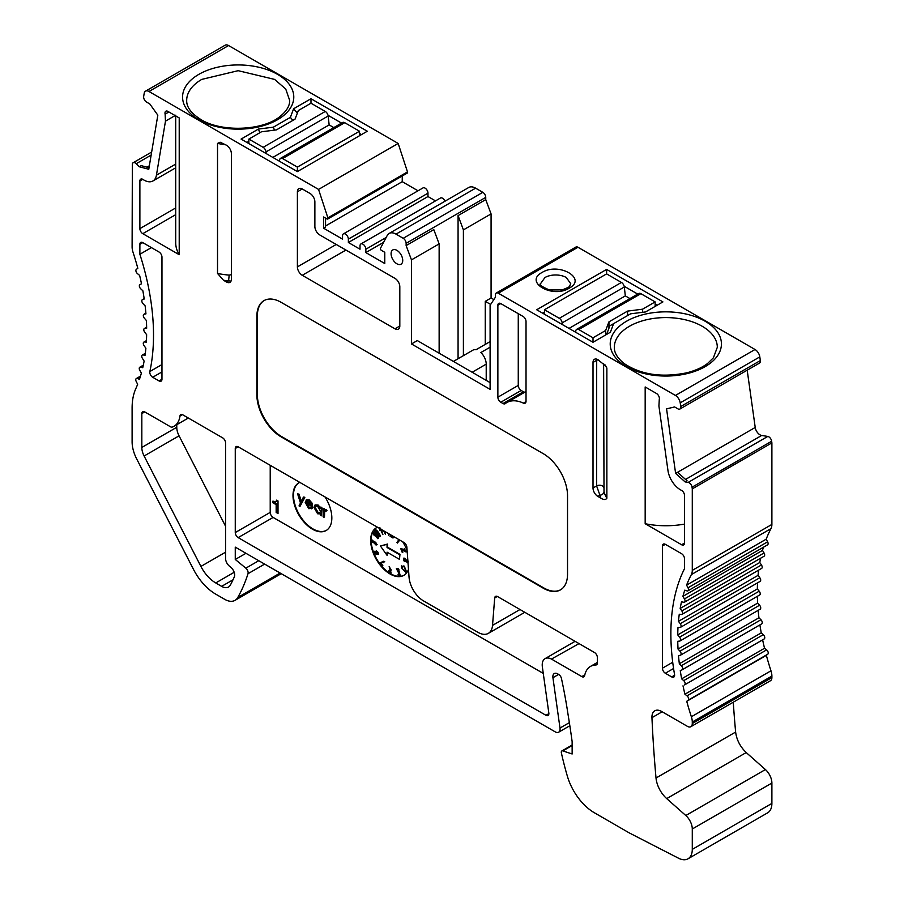 <?xml version="1.0" encoding="UTF-8"?>
<svg xmlns="http://www.w3.org/2000/svg" width="904" height="904" viewBox="0 0 904 904"><rect width="100%" height="100%" fill="white"/><g stroke="black" fill="none" stroke-linecap="round" stroke-linejoin="round"><path stroke-width="1.36" d="M264.646 564.096L248.012 573.701A4.124 2.373 -120 0 0 245.831 568.164L235.266 559.463L235.266 547.135L555.214 731.856A6.87 3.966 -120 0 0 558.649 732.195A6.87 3.966 -120 0 0 559.994 728.036L569.362 722.635M402.732 260.431A8.238 4.757 -120 0 0 399.139 252.148A8.238 4.757 -120 0 0 392.788 249.933A8.238 4.757 -120 0 0 392.788 259.448A8.238 4.757 -120 0 0 401.026 264.205A8.238 4.757 -120 0 0 402.732 260.431M248.012 573.701A249.877 144.267 60 0 1 237.775 597.487A20.6 11.888 60 0 1 235.006 600.358A20.6 11.888 60 0 1 224.712 599.329L215.74 594.154A41.188 23.775 -120 0 1 193.49 569.384L136.696 458.961A27.459 15.854 -120 0 1 132.108 441.853L132.108 407.986A68.647 39.629 -120 0 1 135.758 388.788A205.942 118.899 60 0 0 137.645 384.29L136.21 381.465A2.746 1.582 -120 0 1 136.334 378.527A2.746 1.582 -120 0 1 137.374 378.505L139.465 379.296A205.942 118.899 60 0 0 141.374 373.115L139.804 370.357A2.746 1.582 -120 0 1 139.815 367.205A2.746 1.582 -120 0 1 140.696 367.137L142.753 367.702A205.942 118.899 60 0 0 144.12 361.058L142.425 358.391A2.746 1.582 -120 0 1 142.323 355.046A2.746 1.582 -120 0 1 143.058 354.933L145.058 355.283A205.942 118.899 60 0 0 145.883 348.221L144.075 345.644A2.746 1.582 -120 0 1 143.838 342.119A2.746 1.582 -120 0 1 144.425 341.983L146.358 342.107A205.942 118.899 60 0 0 146.64 334.672L144.73 332.22A2.746 1.582 -120 0 1 144.357 328.514A2.746 1.582 -120 0 1 144.798 328.378L146.651 328.276A205.942 118.899 60 0 0 146.392 320.524L144.38 318.208A2.746 1.582 -120 0 1 143.872 314.321A2.746 1.582 -120 0 1 144.177 314.208L145.939 313.88A205.942 118.899 60 0 0 145.126 305.857L143.047 303.699A2.746 1.582 -120 0 1 142.391 299.653A2.746 1.582 -120 0 1 142.549 299.574L144.222 299.021A205.942 118.899 60 0 0 142.866 290.794L140.719 288.794A2.746 1.582 -120 0 1 139.905 284.602A2.746 1.582 -120 0 1 139.95 284.579L141.499 283.799A205.942 118.899 60 0 0 139.623 275.415L137.431 273.607A2.746 1.582 -120 0 1 136.391 269.313L137.815 268.318A205.942 118.899 60 0 0 133.024 252.239A13.729 7.921 -120 0 1 132.108 246.973L132.346 164.053A4.124 2.373 60 0 1 133.159 162.731A4.124 2.373 60 0 1 136.21 163.714L139.272 166.765L148.776 169.251L157.827 115.17L149.793 103.949L146.538 102.062A4.124 2.373 60 0 1 143.668 96.457L144.188 93.372A6.87 3.966 -120 0 1 145.533 91.157A6.87 3.966 -120 0 1 148.968 91.496L318.558 189.422L327.881 217.864L407.489 171.907A1.379 0.791 60 0 1 407.297 173.059L327.689 219.028A1.379 0.791 -120 0 0 327.881 217.864M389.138 233.447L468.747 187.49A13.729 7.921 60 0 1 475.606 188.168L395.997 234.125A13.729 7.921 -120 0 0 389.138 233.447A13.729 7.921 -120 0 0 387.206 235.515L380.494 248.238A1.379 0.791 -120 0 0 381.375 250.34L384.765 252.306L384.765 263.516L365.837 252.589L365.837 249.221A4.124 2.373 -120 0 0 364.041 245.074A4.124 2.373 -120 0 0 360.865 243.978A4.124 2.373 -120 0 0 360.018 245.865L360.018 249.221L348.368 242.498L348.368 239.131A4.124 2.373 -120 0 0 346.571 234.983A4.124 2.373 -120 0 0 343.396 233.887A4.124 2.373 -120 0 0 342.537 235.774L342.537 239.131L323.609 228.203L323.609 216.994L327.011 218.96A1.379 0.791 -120 0 0 327.689 219.028M747.19 370.188L755.224 427.456A6.87 3.966 -120 0 0 761.665 435.468L767.79 436.429A4.124 2.373 60 0 1 771.654 441.242L771.892 442.892L692.283 488.861L692.046 487.199A4.124 2.373 -120 0 0 688.181 482.397L685.119 481.911L675.616 473.413L666.564 408.879L674.599 406.936L677.853 408.823A4.124 2.373 -120 0 0 679.921 409.026A4.124 2.373 -120 0 0 680.723 406.529L760.332 360.572A4.124 2.373 60 0 1 759.529 363.069L679.921 409.026M759.914 624.89A205.942 118.899 -120 0 0 761.247 632.868L681.639 678.836L683.695 680.633A2.746 1.582 60 0 1 684.588 684.893L762.626 639.874A205.942 118.899 -120 0 0 764.535 648.258L684.927 694.215L687.017 695.831A2.746 1.582 60 0 1 688.181 700.148L686.746 701.312A205.942 118.899 -120 0 0 691.368 716.759A13.729 7.921 -120 0 1 692.283 722.025L692.283 723.55A6.87 3.966 -120 0 1 690.859 726.692A6.87 3.966 -120 0 1 687.424 726.353L661.649 711.471A13.729 7.921 -120 0 0 654.79 710.793A13.729 7.921 -120 0 0 651.953 717.663A1234.864 712.951 -120 0 0 656.021 778.05A20.6 11.888 -120 0 0 666.723 798.605L685.808 815.521A12.362 7.13 60 0 1 692.283 829.002L692.283 849.376A20.6 11.888 60 0 1 688.012 858.8A20.6 11.888 60 0 1 678.52 858.212L629.387 832.979L594.346 812.741A41.188 23.775 -120 0 1 567.373 776.22A249.877 144.267 60 0 1 561.373 752.874A2.746 1.582 60 0 1 561.87 750.941A2.746 1.582 60 0 1 562.83 750.896L572.142 753.981L572.142 741.664A805.848 465.255 60 0 0 568.074 714.657A449.83 259.708 -120 0 0 561.452 678.486A4.124 2.373 -120 0 0 558.649 674.429L557.712 673.887A6.87 3.966 -120 0 0 554.288 673.548A6.87 3.966 -120 0 0 552.932 677.706L559.994 728.036M168.89 111.972L165.116 114.141A4.124 2.373 60 0 1 165.85 111.203A4.124 2.373 60 0 1 167.907 111.407L179.218 117.938L179.218 254.702L142.787 233.673A4.124 2.373 60 0 1 139.883 228.622L139.883 181.026A4.124 2.373 60 0 1 140.73 179.139A4.124 2.373 60 0 1 143.013 179.478A17.854 10.306 60 0 0 152.923 180.969L175.704 167.816M673.57 668.497L665.344 673.243A4.124 2.373 60 0 1 662.429 668.203L662.429 546.016A4.124 2.373 60 0 1 663.276 544.129A4.124 2.373 60 0 1 665.344 544.332L681.605 553.723A4.124 2.373 60 0 1 684.509 558.762L684.509 568.706A216.926 125.238 60 0 0 674.542 674.463A4.124 2.373 60 0 1 673.762 677.119A4.124 2.373 60 0 1 671.695 676.915L674.61 675.231M238.17 537.609A4.124 2.373 60 0 1 235.266 532.558L270.217 512.387A4.124 2.373 -120 0 0 273.121 517.427L238.17 537.609L545.959 715.301A4.124 2.373 -120 0 0 548.027 715.505A4.124 2.373 -120 0 0 548.83 713.019L542.366 666.971A13.729 7.921 60 0 1 545.067 658.654A13.729 7.921 60 0 1 551.474 659.084L581.814 676.599A4.124 2.373 -120 0 0 583.882 676.802A4.124 2.373 -120 0 0 584.673 675.548A30.205 17.436 60 0 1 590.493 666.406A30.205 17.436 60 0 1 595.804 664.994A4.124 2.373 -120 0 0 596.527 664.802A4.124 2.373 -120 0 0 597.386 662.914L597.386 657.547A4.124 2.373 60 0 0 594.47 652.507L497.595 596.583A4.124 2.373 60 0 0 495.539 596.38A4.124 2.373 60 0 0 494.691 597.973L492.522 625.387A20.6 11.888 -120 0 1 488.318 633.376A20.6 11.888 -120 0 1 478.024 632.359L423.558 600.923A20.6 11.888 -120 0 1 409.049 577.193L406.879 547.27A4.124 2.373 60 0 0 403.975 542.524L238.17 446.802L235.266 448.486A4.124 2.373 60 0 1 236.113 446.599A4.124 2.373 60 0 1 238.17 446.802M579.035 643.591L551.474 659.072M560.661 589.747A34.329 19.82 60 0 1 543.745 587.905L281.619 436.575A34.329 19.82 60 0 1 257.346 394.539L257.346 316.061A34.329 19.82 60 0 1 264.217 300.49M475.606 188.168L482.826 192.326A4.124 2.373 60 0 1 485.742 197.377L406.133 243.334L406.133 245.583L411.467 259.877L411.467 343.949L417.298 340.582L490.104 382.618M496.296 293.02L575.904 247.052A4.124 2.373 60 0 1 577.961 247.255L498.353 293.224A4.124 2.373 -120 0 0 496.296 293.02A4.124 2.373 -120 0 0 495.448 294.907L495.448 297.145L490.104 305.269L490.104 389.353L411.467 343.949M246.916 142.448L248.86 141.329M763.405 547.259A205.942 118.899 -120 0 0 762.501 550.4L682.893 596.357L684.441 598.934A2.746 1.582 60 0 1 684.486 602.177A2.746 1.582 60 0 1 683.673 602.267L681.526 601.781A205.942 118.899 -120 0 0 680.17 608.448L681.842 610.923A2.746 1.582 60 0 1 682 614.37A2.746 1.582 60 0 1 681.345 614.483L679.266 614.234A205.942 118.899 -120 0 0 678.452 621.319L680.226 623.692A2.746 1.582 60 0 1 680.52 627.319A2.746 1.582 60 0 1 680.011 627.455L678 627.444A205.942 118.899 -120 0 0 677.74 634.89L679.593 637.15A2.746 1.582 60 0 1 680.034 640.947A2.746 1.582 60 0 1 679.661 641.072L677.751 641.298A205.942 118.899 -120 0 0 678.034 649.072L679.966 651.185A2.746 1.582 60 0 1 680.554 655.151A2.746 1.582 60 0 1 680.316 655.253L678.509 655.716A205.942 118.899 -120 0 0 679.333 663.751L681.345 665.717A2.746 1.582 60 0 1 682.068 669.841A2.746 1.582 60 0 1 681.966 669.887L680.271 670.598A205.942 118.899 -120 0 0 681.639 678.836M771.892 442.892L771.892 524.422A13.729 7.921 60 0 1 770.976 528.625L691.368 574.594A205.942 118.899 -120 0 0 686.577 585.148L688 587.781A2.746 1.582 60 0 1 687.933 590.832A2.746 1.582 60 0 1 686.961 590.888L684.769 590.154A205.942 118.899 -120 0 0 682.893 596.357M770.976 528.625A205.942 118.899 -120 0 0 766.185 539.191L686.577 585.148M760.603 558.231A205.942 118.899 -120 0 0 759.778 562.491L680.17 608.448M758.625 570.13A205.942 118.899 -120 0 0 758.06 575.362L678.452 621.319M757.541 582.854A205.942 118.899 -120 0 0 757.349 588.933L677.74 634.89M757.371 596.301A205.942 118.899 -120 0 0 757.642 603.104L678.034 649.072M758.162 610.347A205.942 118.899 -120 0 0 758.942 617.794L679.333 663.751M683.017 685.831A205.942 118.899 -120 0 0 684.927 694.215M686.746 701.312L766.355 655.355A205.942 118.899 -120 0 0 770.976 670.802A13.729 7.921 60 0 1 771.892 676.068L771.892 677.593A6.87 3.966 60 0 1 770.468 680.735L690.859 726.692M273.867 501.607L277.132 504.116L277.132 511.901L278.014 512.398M277.132 511.901L276.161 512.455L278.014 513.528L278.014 500.952L276.624 500.149L275.867 501.765L277.358 500.567M273.121 517.427L543.27 673.401M488.318 633.376L523.269 613.194A20.6 11.888 -120 0 0 524.614 612.177M270.217 512.387L270.217 465.3M276.161 512.455L276.161 504.669L272.895 502.782L272.895 501.132L275.867 501.765M408.484 569.373A27.459 15.854 60 0 1 403.817 575.362A27.459 15.854 60 0 1 376.358 559.508A27.459 15.854 60 0 1 376.358 527.8A27.459 15.854 60 0 1 377.499 527.247M402.664 541.767A27.459 15.854 60 0 1 407.128 550.683M324.999 496.929A27.459 15.854 60 0 1 331.836 517.947A27.459 15.854 60 0 1 326.141 530.524A27.459 15.854 60 0 1 298.682 514.67A27.459 15.854 60 0 1 298.682 482.962A27.459 15.854 60 0 1 299.834 482.397M235.266 532.558L235.266 448.486M691.368 574.594A13.729 7.921 -120 0 0 692.283 570.379L771.892 524.422M692.283 488.861L692.283 570.379M498.353 293.224L675.435 395.455A6.87 3.966 60 0 1 680.215 402.845L680.723 406.529M406.133 243.334A4.124 2.373 -120 0 0 403.218 238.294L482.826 192.326M395.997 234.125L403.218 238.294M281.133 302.332A34.329 19.82 -120 0 0 263.968 300.637A34.329 19.82 -120 0 0 256.86 316.343L256.86 394.822A34.329 19.82 -120 0 0 281.133 436.858L543.259 588.188A34.329 19.82 -120 0 0 560.423 589.894A34.329 19.82 -120 0 0 567.531 574.176L567.531 495.708A34.329 19.82 -120 0 0 543.259 453.672L281.133 302.332M182.416 414.653L179.952 416.077A4.124 2.373 60 0 1 180.777 414.653A4.124 2.373 60 0 1 182.834 414.857L222.644 437.841A4.124 2.373 60 0 1 225.559 442.881L225.559 558.423A6.87 3.966 60 0 0 229.401 566.13L230.814 567.294A6.87 3.966 -120 0 1 234.317 576.876A236.147 136.346 -120 0 1 230.43 584.978A13.729 7.921 -120 0 1 228.509 587.035A13.729 7.921 -120 0 1 221.649 586.357L215.74 582.944L234.181 572.288M141.826 413.591A4.124 2.373 60 0 1 142.674 411.704A4.124 2.373 60 0 1 144.73 411.908L141.826 413.591L141.826 447.457A13.729 7.921 -120 0 0 144.109 456.011L200.903 566.424A27.459 15.854 -120 0 0 215.74 582.944M179.952 416.077A29.516 17.04 60 0 1 174.054 426.27A29.516 17.04 60 0 1 172.257 427.072A4.124 2.373 -120 0 1 170.449 426.756L144.73 411.908M665.344 673.243L671.695 676.915M681.605 544.75L645.173 523.721L645.173 386.957L656.485 393.489A4.124 2.373 60 0 1 659.276 399.444L658.914 406.02L667.966 470.555A17.854 10.306 -120 0 0 681.379 490.296A4.124 2.373 60 0 1 684.509 495.46L684.509 543.067A4.124 2.373 60 0 1 683.661 544.954A4.124 2.373 60 0 1 681.605 544.75L684.509 543.067M500.782 402.246A4.124 2.373 60 0 1 497.867 397.195L497.867 305.269A4.124 2.373 60 0 1 498.725 303.382A4.124 2.373 60 0 1 500.782 303.586L523.111 316.479A4.124 2.373 60 0 1 526.026 321.53L526.026 401.286A4.124 2.373 60 0 1 525.167 403.173A4.124 2.373 60 0 1 523.393 403.116A38.443 22.193 -120 0 0 506.805 402.574A38.443 22.193 -120 0 0 505.257 403.625A4.124 2.373 60 0 1 505.087 403.738A4.124 2.373 60 0 1 503.031 403.534L523.416 391.771L521.167 390.471L500.782 402.246L503.031 403.534M165.116 114.141L165.477 121.136L156.426 175.218A17.854 10.306 60 0 1 152.923 180.969M603.623 363.385L604.008 491.505A62.466 36.07 0 0 0 606.866 498.24L606.866 368.199A62.466 36.07 180 0 1 605.205 365.001M606.866 498.24C605.635 499.957 603.635 499.923 600.866 498.138L597.872 496.409A6.87 3.966 60 0 1 593.013 488.002L593.013 362.447A6.87 3.966 60 0 1 594.436 359.306A6.87 3.966 60 0 1 597.872 359.645L606.279 366.482L606.866 368.199M231.006 281.144L228.588 280.828A66.591 38.443 180 0 1 223.525 280.285L226.531 282.014A6.87 3.966 60 0 0 229.955 282.353A6.87 3.966 60 0 0 231.379 279.212L231.379 153.657A6.87 3.966 60 0 0 226.531 145.25L220.124 142.21L217.525 143.42L217.525 273.46A62.466 36.07 0 0 0 229.187 275.11L231.379 274.669M223.525 280.285L217.525 273.46M399.817 326.016A6.87 3.966 60 0 1 398.393 329.158A6.87 3.966 60 0 1 394.969 328.819L399.817 326.016L399.817 286.771A6.87 3.966 60 0 0 394.969 278.364L319.722 234.927A6.87 3.966 -120 0 1 314.874 226.52L314.874 201.863A6.87 3.966 60 0 0 310.015 193.456L302.252 188.97L297.393 191.772L297.393 266.883L336.231 244.464M345.938 250.069L302.252 275.291L394.969 328.819M302.252 275.291A6.87 3.966 60 0 1 297.393 266.883M297.393 191.772A6.87 3.966 60 0 1 298.817 188.631A6.87 3.966 60 0 1 302.252 188.97M159.047 380.946L161.963 379.262A4.124 2.373 60 0 1 161.115 381.149A4.124 2.373 60 0 1 159.047 380.946L152.697 377.273A4.124 2.373 60 0 1 149.849 371.533A216.926 125.238 -120 0 0 139.883 254.261L151.397 247.606M139.883 244.317A4.124 2.373 60 0 1 140.73 242.43A4.124 2.373 60 0 1 142.787 242.634L139.883 244.317L139.883 254.261M142.787 242.634L159.047 252.024A4.124 2.373 60 0 1 161.963 257.075L161.963 379.262M688.012 858.8L767.62 812.843A20.6 11.888 -120 0 0 771.892 803.407L771.892 783.045A12.362 7.13 -120 0 0 765.417 769.564L746.218 752.546C740.15 746.704 736.613 739.845 735.619 731.98A1234.864 712.951 60 0 1 733.268 702.205M407.489 171.907L398.167 143.453L228.565 45.539A6.87 3.966 -120 0 0 225.141 45.2L145.533 91.157M402.246 175.986L402.246 181.681L418.032 190.8M435.502 200.88L427.976 196.541L427.976 193.173A4.124 2.373 -120 0 0 426.179 189.026A4.124 2.373 -120 0 0 423.004 187.919L343.396 233.887M444.994 201.196A4.124 2.373 -120 0 0 440.474 198.01L360.865 243.978M485.742 197.377L485.742 199.614L491.075 213.909L491.075 297.992L493.844 299.586M577.961 247.255L755.032 349.498A6.87 3.966 60 0 1 759.812 356.888L760.332 360.572M766.185 539.191L767.609 541.824A2.746 1.582 60 0 1 767.541 544.875L687.933 590.832M762.501 550.4L764.049 552.966A2.746 1.582 60 0 1 764.095 556.22L684.486 602.177M759.778 562.491L761.45 564.966A2.746 1.582 60 0 1 761.609 568.413L682 614.37M758.06 575.362L759.823 577.735A2.746 1.582 60 0 1 760.128 581.362L680.52 627.319M757.349 588.933L759.202 591.182A2.746 1.582 60 0 1 759.642 594.99A2.746 1.582 60 0 1 759.27 595.103M757.642 603.104L759.575 605.228A2.746 1.582 60 0 1 760.162 609.194A2.746 1.582 60 0 1 759.925 609.285M758.942 617.794L760.942 619.749A2.746 1.582 60 0 1 761.676 623.873A2.746 1.582 60 0 1 761.575 623.929L682.17 669.774M761.247 632.868L763.304 634.664A2.746 1.582 60 0 1 764.196 638.936L762.626 639.874M764.535 648.258L766.626 649.874A2.746 1.582 60 0 1 767.79 654.191L766.355 655.355M490.104 347.204L480.883 352.526A10.984 6.339 60 0 1 486.216 364.131L472.148 372.256M486.216 380.381L486.216 364.131M490.104 341.599L476.024 349.724A10.984 6.339 -120 0 0 472.961 350.13L453.39 361.43M544.468 312.004L542.524 313.123M225.559 526.23L179.06 435.83A13.729 7.921 60 0 1 176.766 427.276L176.766 424.699M518.263 313.677L518.263 385.42A4.124 2.373 -120 0 0 521.167 390.471M523.416 391.771A4.124 2.373 -120 0 0 524.851 392.155M657.084 305.269L655.14 304.151M637.716 294.094L624.167 286.263M606.607 334.423L609.861 325.813L613.624 323.632L610.369 332.243L593.013 342.266L536.705 309.756L606.607 269.403L662.914 301.913L645.558 311.936L630.642 313.812L613.624 323.632M328.016 115.283L341.565 123.102M359.532 133.476L361.476 134.606M685.119 481.911L687.063 480.792L677.559 472.295L675.616 473.413M559.293 318.31A4.124 2.373 60 0 1 562.175 322.875L624.314 286.997A4.124 2.373 -120 0 0 621.421 282.443L559.293 318.31L544.468 309.756L606.607 273.889L606.607 269.403M485.256 344.401L485.256 301.348L490.635 304.456M463.402 355.645L463.402 229.887L458.068 215.593L458.068 358.73M439.141 353.193L439.141 243.899L433.796 229.605L406.133 245.583M323.609 228.203L325.553 227.085L325.553 218.113M273.358 127.181L258.442 129.057L241.085 139.08L297.393 171.59L367.295 131.238L310.987 98.728L293.63 108.751L290.376 117.362L273.358 127.181L274.454 130.131M325.27 111.452A4.124 2.373 60 0 1 328.152 116.017L266.013 151.883A4.124 2.373 -120 0 0 263.132 147.329L325.27 111.452L310.987 103.214L310.987 98.728M297.326 113.215L293.63 108.751M292.885 120.39L290.376 117.362M258.442 129.057L259.821 132.752M149.036 167.692L141.216 165.647L139.272 166.765M645.173 523.721A62.466 36.07 0 0 0 684.509 524.094M179.218 254.702A62.466 36.07 180 0 1 175.704 242.78L175.704 115.904M411.467 259.877L439.141 243.899M746.218 752.546L666.723 798.605M604.008 491.505A4.124 3.333 -14.1 0 1 599.928 495.211L596.606 485.923L596.696 359.137M235.266 559.463L245.944 553.304M491.075 297.992L485.256 301.348M463.402 229.887L491.075 213.909M458.068 215.593L485.742 199.614M383.612 242.328L365.837 252.589M427.976 196.541L348.368 242.498M402.246 181.681L325.553 225.966M398.167 143.453L318.558 189.422M226.531 282.014L228.588 280.828L229.187 275.11M376.595 527.665A27.459 15.854 -120 0 0 376.832 559.226A27.459 15.854 -120 0 0 404.054 575.215M298.93 482.826A27.459 15.854 -120 0 0 299.167 514.387A27.459 15.854 -120 0 0 326.389 530.377M277.132 504.116L276.161 504.669M273.867 502.228L272.895 502.782M381.544 529.574L382.912 534.614L380.776 529.134M380.799 528.896L379.793 530.298L380.313 529.179L382.912 534.614M389.285 534.049L388.799 535.597L388.799 533.767M400.8 548.717L402.235 552.412L401.726 549.621L406.043 551.982L404.212 548.547L405.636 551.327L401.286 548.434L405.828 551.124M404.212 548.547L406.258 551.813M402.54 550.197L402.788 552.367M401.319 566.085L401.896 568.277L405.76 572.322L404.416 566.514L403.885 565.859L402.449 567.486L401.805 565.802L402.788 567.011M404.416 566.514L406.472 571.723L405.76 572.322M389.206 570.503L390.923 572.221L389.454 571.803L389.206 570.503M389.432 566.537L391.07 572.955M374.448 551.304L375.872 551.316M376.448 550.898L378.663 554.254M375.341 529.959L375.126 530.173C374.03 531.36 375.149 533.473 378.493 536.501C382.053 538.23 376.708 529.846 375.126 530.173L375.612 529.891C377.194 529.563 382.539 537.948 378.968 536.219M378.493 536.501L379.488 536.377M380.426 546.005L387.533 544.05L387.533 547.202L399.963 554.378L399.478 559.361L399.478 554.66L387.048 547.485L387.048 544.332L380.426 546.005L387.048 555.327L387.533 552.457M399.749 540.095L397.376 543.055L399.545 539.971M379.838 562.909L382.019 566.311L380.494 563.554L384.177 561.836L383.691 561.248L379.838 562.909L382.765 562.096M383.691 561.248L384.663 561.553L383.138 562.774M381.172 563.52L382.821 565.565L382.019 566.311M376.245 544.242L375.623 544.796L376.652 544.897L371.804 540.083L374.697 543.767L374.448 541.519C376.584 543.134 376.957 544.016 375.567 544.163L376.403 543.993M375.409 542.208L374.9 543.575M372.086 539.982L377.137 544.615L376.618 544.92M396.675 568.469L398.212 568.65L399.127 570.04L396.393 568.559L399.478 574.65L397.975 574.786L398.291 575.599L400.167 575.441L399.15 571.464L400.167 575.441M397.105 569.192L398.596 572.198M397.975 574.786L399.41 574.413M403.998 558.028L405.297 558.774C404.325 560.356 404.676 560.762 406.348 559.983L406.936 560.39C408.416 562.627 408.676 562.582 407.704 560.231M390.833 536.038L391.59 535.371L393.455 537.722L391.319 535.756M384.923 531.529L385.443 534.388L384.166 531.089M373.273 532.399L378.482 538.004L377.736 538.66L373.273 532.399L374.211 535.71L374.538 533.801M324.479 508.828L323.123 508.613L324.479 508.828L324.479 509.89M324.728 509.788L323.994 510.319L323.994 509.11M324.479 510.037L326.208 509.686L326.966 510.41L326.005 511.28L326.966 510.41M326.05 510.602L324.638 511.551L324.479 517.02L324.479 514.274M303.868 496.94L304.806 497.482L299.97 506.455L304.32 497.765L303.868 496.94M303.382 497.211L300.942 502.082L298.546 494.42L297.608 493.878L299.032 494.138L301.303 501.381M306.558 502.793L309.145 507.313L311.756 507.087L312.524 508.014L311.575 508.839M306.603 499.765L305.202 502.387L308.761 508.658L312.038 508.285L311.756 507.087M306.501 499.833L309.27 499.912L312.129 503.178L312.411 506.737L312.129 503.178M320.683 513.8L320.502 515.291L321.372 515.8L321.372 507.607L320.502 507.099L320.502 508.613L317.632 505.302L314.965 505.042L313.914 507.37L317.609 513.766L320.457 513.901M315.225 504.918L318.118 505.02L320.988 508.342M320.502 507.099L321.858 507.325L321.372 515.8M379.883 527.608L379.793 530.298M388.268 533.462L388.799 535.597M403.93 566.797L403.399 566.141M388.72 570.786L389.115 572.153L390.844 573.159L389.161 566.616L390.98 570.582L390.483 572.481M375.781 552.039L374.177 551.406L376.087 554.434L376.392 553.61L378.448 554.434L376.177 550.999L375.781 552.039M387.048 555.327L387.048 552.174L399.478 559.361M398.935 539.62L396.912 542.479L397.376 543.055M398.664 571.735L398.404 572.424L396.811 569.226L398.641 570.322M407.828 560.39L407.218 560.514C408.19 562.864 407.93 562.909 406.45 560.672L406.348 559.983M407.218 560.514L407.885 561.158M405.726 561.237L405.862 560.265C404.19 561.045 403.839 560.638 404.811 559.056L403.613 558.254C403.308 560.74 404.178 561.859 406.235 561.61L408.032 563.158M403.941 558.977L405.297 558.774M390.822 534.931L390.099 536.343L392.969 538.004M383.545 530.727L385.443 534.388M374.211 535.71L374.053 534.083L377.736 538.66M323.123 508.613L323.123 516.805L323.994 517.303M326.48 510.692L326.208 509.686M325.722 509.969L323.994 510.319M323.994 514.557L324.152 511.833L326.005 511.28M324.728 510.85L325.564 510.884M297.608 493.878L300.478 503.031L299.032 505.912L299.97 506.455M311.835 508.726L312.524 508.014M311.643 503.449L309.27 499.912M308.784 500.194L306.015 500.115M310.739 507.856L308.659 507.585L306.072 503.076L312.411 506.737M390.652 570.175L389.432 567.373L390.551 570.243M391.138 569.893L389.556 567.283M378.234 553.576L376.934 553.598C375.894 552.05 376.143 551.463 377.669 551.836C378.663 553.406 378.426 553.994 376.934 553.598L378.03 553.768M376.561 551.677L377.669 551.836M375.906 553.553L374.866 553.621L375.409 552.208L374.866 553.621L375.714 553.768M374.561 552.073L375.409 552.208M379.409 534.614C379.669 536.569 378.426 535.552 375.668 531.575L375.183 531.857C374.979 530.026 376.222 531.043 378.923 534.885C379.183 536.84 377.94 535.835 375.183 531.857L375.239 530.93M378.923 534.885L378.9 535.902M372.335 542.05L372.199 540.682L374.12 541.677L374.211 543.055L372.335 542.05L372.504 540.626M306.162 502.127L306.998 500.94L308.829 501.223L311.541 505.234L306.162 502.127L307.484 500.658M314.784 507.878L315.598 506.093L317.643 506.308L320.502 511.212L319.733 513.009L317.643 512.771L314.784 507.878L315.858 505.98M377.42 553.327L376.844 551.587M375.352 553.338L375.894 551.937M375.668 531.575L375.555 530.919M374.392 542.829L372.821 541.767M311.371 504.579L306.648 501.844M319.959 512.851L318.129 512.5L315.27 507.596M562.175 322.875L562.367 324.57M624.314 286.997L625.319 295.902L569.011 328.412M625.319 295.902L629.952 298.58M605.635 334.977L605.635 330.491L593.013 337.78L578.729 329.542A4.124 2.373 60 0 0 576.673 329.338A4.124 2.373 60 0 0 575.848 330.762L575.656 332.243M578.729 329.542L640.868 293.664A4.124 2.373 -120 0 0 638.812 293.461L576.673 329.338M606.607 273.889L621.421 282.443M605.635 330.491L608.957 321.858L627.557 311.112L642.529 309.202L655.14 301.913L640.868 293.664M642.529 312.309L642.529 309.202M627.557 315.598L627.557 311.112M608.957 328.22L608.957 321.858M655.14 306.388L655.14 301.913M593.013 342.266L593.013 337.78M544.468 314.242L544.468 309.756M272.85 157.42L329.158 124.91L328.152 116.017M266.013 151.883L266.217 153.59M333.791 127.588L329.158 124.91M280.511 158.347L342.65 122.481A4.124 2.373 60 0 1 344.707 122.684L282.579 158.55A4.124 2.373 -120 0 0 280.511 158.347A4.124 2.373 -120 0 0 279.686 159.782L279.494 161.262M282.579 158.55L297.393 167.104L359.532 131.238L344.707 122.684M310.987 103.214L298.365 110.503L295.043 119.136L276.443 129.882L261.471 131.792L248.86 139.08L263.132 147.329M359.532 135.724L359.532 131.238M297.393 171.59L297.393 167.104M248.86 143.566L248.86 139.08M566.311 277.528A15.108 8.724 0 0 0 544.954 277.528L540.535 283.698C538.682 284.477 541.632 286.568 549.383 289.981L562.254 289.89C568.017 287.619 570.481 286.331 569.656 286.026L570.74 283.698L566.311 277.528M542.05 272.488C558.74 261.877 587.6 278.545 569.226 288.173C552.536 298.783 523.665 282.116 542.05 272.488M198.857 119.746A55.607 32.103 180 0 1 223.785 66.037A55.607 32.103 180 0 1 291.89 105.35A55.607 32.103 180 0 1 198.857 119.746M201.773 79.394A51.483 29.73 0 0 0 186.687 100.412C186.473 107.079 191.219 113.452 200.914 119.543C221.344 132.38 262.589 130.741 279.709 116.74C286.512 111.339 289.822 105.892 289.664 100.412L285.743 89.033L274.579 79.394L238.17 70.681L201.773 79.394M629.421 326.287A51.483 29.73 -0 0 0 614.336 347.305C614.178 352.797 617.489 358.244 624.291 363.645C641.117 374.776 661.977 377.815 686.859 372.787C695.323 370.629 702.216 367.532 707.572 363.487L713.414 357.781L717.313 347.305A51.483 29.73 -0 0 0 685.526 319.846A51.483 29.73 -0 0 0 629.421 326.287M626.506 321.248A55.607 32.103 180 0 1 719.539 335.644A55.607 32.103 180 0 1 651.434 374.957A55.607 32.103 180 0 1 626.506 321.248M603.623 487.392A4.124 2.373 0 0 0 600.923 485.369A4.124 2.373 0 0 0 596.606 485.923L593.013 488.002M598.154 359.803A4.124 2.373 0 0 0 596.606 360.368L593.013 362.447M662.169 711.776L651.953 717.663M558.627 674.418L552.932 677.706M572.142 745.517L562.83 750.896M691.368 716.759L770.976 670.802M545.959 715.301L548.875 713.629M149.849 371.533L161.963 364.549M497.347 596.448L494.691 597.973M520.003 609.522L492.522 625.387M141.826 447.457L176.766 427.276M144.109 456.011L179.06 435.83M200.903 566.424L225.559 552.197M221.649 586.357L233.006 579.792M581.814 676.599L584.82 674.859M665.344 544.332L662.429 546.016M662.429 668.203L672.712 662.259M500.782 303.586L497.867 305.269M497.867 397.195L518.263 385.42M523.393 403.116L526.015 401.602M161.963 371.917L152.697 377.273M165.477 121.136L175.794 115.181M156.426 175.218L175.704 164.087M142.787 179.342L139.883 181.026M139.883 228.622L175.704 207.943M175.704 214.666L142.787 233.673M656.021 778.016L735.63 732.059M685.808 815.521L765.417 769.564M600.866 498.138A66.591 38.443 180 0 1 599.928 495.211L597.872 496.409M225.582 144.708A62.466 36.07 180 0 1 217.525 143.42M136.21 163.714L151.149 155.092M237.775 597.487L280.127 573.034M245.831 568.164L258.759 560.706M692.283 849.376L771.892 803.407M771.892 783.045L692.283 829.002M771.892 677.593L692.283 723.55M692.283 722.025L771.892 676.068M771.654 441.242L692.046 487.199M688.181 482.397L767.79 436.429M761.665 435.468L685.537 479.425M755.224 427.456L677.559 472.295M759.812 356.888L680.215 402.845M755.032 349.498L675.435 395.455M386.166 237.492L365.837 249.221M427.976 193.173L348.368 239.131M228.565 45.539L148.968 91.496M149.352 165.771L146.968 167.15M595.804 664.994L597.058 664.27M688.181 700.148L767.79 654.191M687.017 695.831L766.626 649.874M684.588 684.893L764.196 638.936M683.695 680.633L763.304 634.664M681.345 665.717L760.942 619.749M679.966 651.185L759.575 605.228M679.593 637.15L759.202 591.182M680.226 623.692L759.823 577.735M681.842 610.923L761.45 564.966M684.441 598.934L764.049 552.966M137.374 378.505L140.267 376.832M140.696 367.137L143.205 365.691M143.058 354.933L145.273 353.656M144.425 341.983L146.425 340.831M144.798 328.378L146.64 327.316M144.177 314.208L145.883 313.225M142.549 299.574L144.165 298.648M688 587.781L767.609 541.824M569.836 725.742L558.649 732.195M545.067 658.654L575.091 641.32M561.87 750.941L572.142 745.009M526.026 391.477L506.805 402.574M151.657 152.053L133.159 162.731M235.006 600.358L281.223 573.667M174.054 426.27L188.326 418.021M597.386 662.429L590.493 666.406M682.068 669.841L761.676 623.873M680.554 655.151L760.162 609.194M680.034 640.947L759.642 594.99M136.334 378.527L140.493 376.12M139.815 367.205L143.318 365.182M142.323 355.046L145.318 353.317M143.838 342.119L146.437 340.616M144.357 328.514L146.629 327.191M143.872 314.321L145.883 313.168M142.391 299.653L144.154 298.625"/></g></svg>
